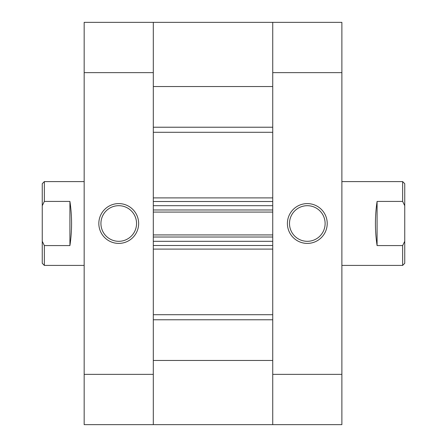 <?xml version="1.0" encoding="UTF-8"?>
<svg xmlns="http://www.w3.org/2000/svg" width="447" height="447" viewBox="0 0 447 447"><rect width="100%" height="100%" fill="white"/><g stroke="black" fill="none" stroke-linecap="round" stroke-linejoin="round"><path stroke-width="0.67" d="M377.084 201.424L377.084 245.576C374.877 230.859 374.877 216.141 377.084 201.424L402.646 201.424L404.742 205.721L404.742 263.311L402.646 265.406L341.882 265.406M377.084 245.576L402.646 245.576L402.646 265.406M341.882 181.594L402.646 181.594L402.646 201.424M42.258 263.311L42.258 241.279L44.354 245.576L44.354 265.406L42.258 263.311M84.165 265.406L44.354 265.406M84.165 181.594L44.354 181.594L44.354 201.424L42.258 205.721L42.258 183.689L44.354 181.594M69.916 201.424L69.916 245.576C72.123 230.859 72.123 216.141 69.916 201.424L44.354 201.424M69.916 245.576L44.354 245.576M42.258 205.721L42.258 241.279M404.742 205.721L404.742 183.689L402.646 181.594M404.742 241.279L402.646 245.576M307.312 243.408A19.908 19.908 0 0 1 287.404 223.5A19.908 19.908 0 0 1 307.312 203.597A19.908 19.908 0 0 1 327.215 223.5A19.908 19.908 0 0 1 307.312 243.408M307.312 205.693A17.807 17.807 0 0 0 289.5 223.5A17.807 17.807 0 0 0 307.312 241.313A17.807 17.807 0 0 0 325.12 223.5A17.807 17.807 0 0 0 307.312 205.693M272.737 72.638L272.737 22.35L341.882 22.35L341.882 72.638L272.737 72.638L272.737 374.362L341.882 374.362L341.882 72.638M341.882 374.362L341.882 424.65L272.737 424.65L272.737 374.362M153.31 22.35L153.31 72.638L84.165 72.638L84.165 22.35L272.737 22.35L153.31 22.35L272.737 22.35L272.737 86.539L153.31 86.539L153.31 22.35L272.737 22.35M153.31 374.362L153.31 424.65L153.31 360.461L272.737 360.461L272.737 424.65L84.165 424.65L84.165 374.362L153.31 374.362L153.31 72.638M153.31 237.016L153.31 241.313L272.737 241.313L272.737 237.016L153.31 237.016M153.31 209.984L153.31 205.693L272.737 205.693L272.737 209.984L153.31 209.984M272.737 245.504L153.31 245.504M153.31 234.921L272.737 234.921M153.31 201.502L272.737 201.502M272.737 212.079L153.31 212.079M118.734 203.592A19.908 19.908 0 0 1 138.643 223.5A19.908 19.908 0 0 1 118.734 243.403A19.908 19.908 0 0 1 98.832 223.5A19.908 19.908 0 0 1 118.734 203.592M118.734 241.307A17.807 17.807 0 0 0 136.547 223.5A17.807 17.807 0 0 0 118.734 205.687A17.807 17.807 0 0 0 100.927 223.5A17.807 17.807 0 0 0 118.734 241.307M84.165 72.638L84.165 374.362M153.31 197.898L272.737 197.898M272.737 132.29L153.31 132.29M153.31 314.71L272.737 314.71M272.737 249.102L153.31 249.102M272.737 319.773L153.31 319.773M153.31 127.227L272.737 127.227M153.31 424.65L272.737 424.65"/></g></svg>

